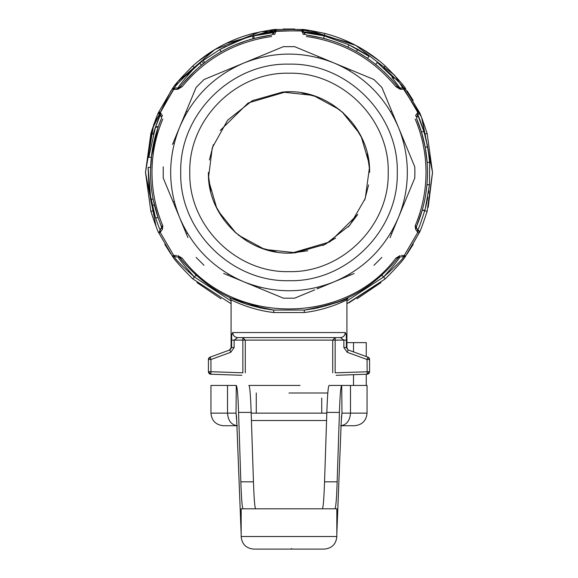 <?xml version="1.0" encoding="UTF-8"?>
<svg xmlns="http://www.w3.org/2000/svg" width="578" height="578" viewBox="0 0 578 578"><rect width="100%" height="100%" fill="white"/><g stroke="black" fill="none" stroke-linecap="round" stroke-linejoin="round"><path stroke-width="0.87" d="M336.837 508.813L241.163 508.813L241.163 536.514C241.907 544.158 246.105 548.356 253.749 549.1L324.251 549.1C331.895 548.356 336.093 544.158 336.837 536.514L336.837 508.813M266.364 549.1L253.749 549.1M334.872 508.813C335.861 507.672 336.62 498.677 337.147 481.828L339.438 412.417C339.972 395.569 340.731 386.581 341.721 385.439L341.974 413.133L341.28 420.509L336.837 533.292M322.271 508.813C323.189 508.322 323.947 499.327 324.547 481.828L326.845 412.417C327.444 394.919 328.203 385.931 329.12 385.439L341.721 385.439L329.12 385.439M300.076 385.439L248.88 385.439C249.797 385.923 250.556 394.919 251.155 412.417L253.453 481.828C254.053 499.327 254.811 508.322 255.729 508.813M243.128 508.813C242.218 508.322 241.459 499.327 240.853 481.828L253.453 481.828M236.503 416.348L236.72 421.001L236.026 413.133L236.279 385.439C237.269 386.581 238.028 395.576 238.562 412.417L240.853 481.828M287.996 549.1L289.506 549.1M296.709 549.1L292.352 549.1L291.355 548.594M263.004 549.1L268.662 549.1M268.857 549.1L275.403 549.1M275.988 549.1L288.747 549.1M298.84 549.1L309.685 549.1M301.34 549.1L302.85 549.1M309.338 549.1L311.658 549.1M350.485 385.439L350.485 413.133C349.9 420.777 346.59 424.975 340.565 425.726L354.466 425.726C362.11 424.975 366.308 420.777 367.052 413.133L367.052 385.439L341.959 385.439M336.837 533.79L336.858 532.822M336.858 533.321L341.28 420.509M341.54 416.398L341.974 413.133L367.052 413.133M236.041 385.439L210.948 385.439L210.948 413.133C211.692 420.777 215.89 424.975 223.534 425.726L237.435 425.726C231.41 424.975 228.1 420.777 227.515 413.133L227.515 385.439M236.46 416.398L236.026 413.133L210.948 413.133M236.72 421.001L241.142 533.321L236.72 420.509M346.916 342.631L366.264 342.631L366.264 356.532M366.264 374.248L366.264 385.439M353.519 342.631L353.519 351.894M353.519 374.696L353.519 385.439M251.184 413.133L326.816 413.133M293.256 549.1L292.352 549.1M354.466 425.726L341.092 425.726M236.908 425.726L223.534 425.726M276.53 252.015L261.242 248.063L276.176 251.965M247.023 241.185L234.408 231.677L247.023 241.185M223.903 219.886L215.883 206.281L223.903 219.886M210.688 191.361L208.492 175.719L210.688 191.361M209.402 159.954L213.361 144.659M220.232 130.44L248.143 102.978L285.698 91.916M301.55 92.834L316.758 96.779M331.05 103.7L343.592 113.165M354.097 124.956L362.117 138.561M367.326 153.553L369.508 169.123M368.598 184.888L364.639 200.183L368.598 184.888M348.259 227.01L357.768 214.402L329.857 241.864L292.302 252.926L307.799 250.765M335.688 238.085L322.856 245.534M295.502 252.731L265.656 249.537M263.843 248.966L238.461 235.174M236.077 233.18L218.433 211.31M216.656 207.892L208.925 181.369M208.564 177.121L212.285 147.795M212.357 147.556L227.551 120.303M227.703 120.13L252.167 100.76M252.384 100.651L282.404 92.119C327.625 87.076 370.888 126.922 369.573 172.417M208.427 172.417C207.112 217.92 250.375 257.766 295.611 252.723L325.4 244.306L349.827 225.261L365.267 198.413L369.436 167.721M369.075 163.473L361.344 136.95M359.567 133.532L341.923 111.662M339.539 109.668L314.157 95.876M312.344 95.305L282.548 92.104M189.794 172.417C188.428 225.434 235.99 272.989 289 271.624C342.01 272.989 389.572 225.434 388.206 172.417C389.572 119.408 342.01 71.845 289 73.218C235.99 71.845 188.428 119.408 189.794 172.417C188.428 225.434 235.99 272.989 289 271.624C342.01 272.989 389.572 225.434 388.206 172.417C389.572 119.408 342.01 71.845 289 73.218C235.99 71.845 188.428 119.408 189.794 172.417M397.267 172.417C398.762 230.275 346.851 282.187 289 280.691C231.149 282.187 179.238 230.275 180.733 172.417C179.238 114.567 231.149 62.655 289 64.151C346.851 62.655 398.762 114.567 397.267 172.417M414.773 178.024L414.896 172.417L414.773 178.024L398.336 217.711C404.311 203.203 407.309 188.11 407.338 172.417L407.338 172.417C407.309 156.732 404.311 141.639 398.336 127.131C385.461 97.306 364.111 75.956 334.286 63.089C304.093 51.095 273.907 51.095 243.714 63.089C213.889 75.956 192.539 97.306 179.664 127.131C167.678 157.324 167.678 187.518 179.664 217.711C192.539 247.536 213.889 268.886 243.714 281.753C273.907 293.747 304.093 293.747 334.286 281.753C364.111 268.886 385.461 247.536 398.336 217.711L390.251 237.218M390.034 237.746L398.329 217.718M354.112 273.539L334.279 281.761M243.728 281.761L224.199 273.676M172.93 195.494L172.858 195.118M190.35 237.789L190.603 238.165L190.35 237.789M222.891 270.576L223.252 270.822L222.891 270.576M265.461 288.4L265.916 288.487L265.461 288.4M311.665 288.574L312.084 288.487L311.665 288.574M354.365 271.075L354.748 270.822L354.365 271.075M387.159 238.526L387.397 238.165L387.159 238.526M187.879 237.536L171.587 198.196M223.672 273.452L283.393 298.19L294.607 298.19L314.779 289.838M171.363 197.669L163.227 178.024L163.227 166.818L163.227 178.024L187.893 237.572M263.539 289.968L243.714 281.753M314.244 290.055L294.599 298.19M283.393 298.19L263.575 289.983M334.286 281.753L354.148 273.524M149.16 190.487L148.084 167.382L150.605 167.382L150.518 172.417C150.555 191.145 154.203 209.128 161.464 226.388L162.808 225.774L162.404 229.314L160.222 232.37L158.907 233.035L160.164 229.668C159.282 228.707 156.992 222.378 153.286 210.681L150.865 211.367L145.483 172.417L150.865 133.475C155.244 120.21 157.924 112.985 158.907 111.807L172.193 89.034L174.238 87.979L178.01 87.979L175.148 87.979L173.703 89.453L172.193 89.034C173.862 85.71 180.719 78.023 192.741 65.964L194.432 67.836C184.729 78.752 179.252 85.465 178.01 87.979L179.989 87.011C203.716 57.612 234.285 40.287 271.689 35.02L254.147 38.394L253.749 35.894L273.893 32.527L271.689 35.02C233.88 40.359 203.095 57.966 179.332 87.856M150.865 211.367C155.265 224.69 157.946 231.908 158.907 233.035L172.193 255.808C173.87 259.139 180.726 266.826 192.741 278.878L231.084 303.739L192.741 278.878L194.432 277.007C182.605 266.465 175.871 259.746 174.238 256.863L172.193 255.808L176.579 255.404M177.887 255.584L182.222 258.265L179.989 257.831C181.42 260.216 186.795 265.988 196.123 275.142L197.264 276.168M247.911 304.671L273.539 310.039L304.462 310.039C342.631 305.162 373.814 287.757 398.011 257.831L395.778 258.265L400.113 255.584M401.421 255.404L405.807 255.808L403.762 256.863C402.136 259.739 395.41 266.451 383.568 277.007C392.953 266.494 398.423 259.782 399.99 256.863L402.852 256.863L404.297 255.389L417.778 232.37L415.596 229.314L415.192 225.774L416.536 226.388L416.413 227.978L415.192 225.774C422.366 208.716 425.972 190.928 426.008 172.417C425.972 153.914 422.366 136.126 415.192 119.068M204.027 265.316L196.108 257.398M373.973 265.316L381.892 257.398M414.773 166.818L414.896 172.417L414.773 166.818L381.892 87.444M417.511 115.347L417.778 112.472L415.596 115.528L416.413 116.864L417.836 115.174L416.536 118.454C423.797 135.714 427.445 153.697 427.482 172.417C427.445 191.145 423.797 209.128 416.536 226.388L422.287 210.002M415.596 229.314L416.413 227.978L416.536 226.388L416.413 227.978L417.742 229.625L416.413 227.978L417.511 229.495L417.778 232.37L419.093 233.035L405.807 255.808C404.138 259.132 397.281 266.819 385.259 278.878L383.568 277.007L346.916 300.979M348.093 349.921L346.374 347.523L343.874 347.523L347.234 352.291L348.093 349.921L367.919 357.139L348.093 349.921L346.916 347.725L346.916 299.816C347.429 299.498 328.47 309.859 304.086 312.539L273.914 312.539L273.539 310.039C235.369 305.162 204.186 287.757 179.989 257.831L178.66 256.95L182.222 258.265C232.811 325.819 345.189 325.819 395.778 258.265L399.34 256.95L398.011 257.831L399.99 256.863L402.852 256.863M175.148 256.863L178.01 256.863L174.238 256.863L175.148 256.863L173.703 255.389L160.222 232.37L160.164 229.668L161.659 227.364L160.489 229.495M162.404 229.314L161.587 227.978L162.808 225.774C155.634 208.716 152.028 190.928 151.992 172.417C152.028 153.914 155.634 136.126 162.808 119.068M398.336 127.131L381.899 87.451L373.973 79.526L294.607 46.652L283.393 46.652L204.027 79.526L196.101 87.451L179.671 127.124M196.108 87.444L187.966 107.089M187.713 107.718L179.664 127.131M271.602 36.522C235.347 41.667 205.551 58.349 182.222 86.57L177.887 89.258L173.703 89.453L160.222 112.472L162.404 115.528L161.587 116.864L160.489 115.347L160.222 112.472L158.907 111.807L160.489 115.347M223.939 50.17L221.078 51.738L219.842 49.542C239.241 40.323 250.137 35.879 252.521 36.219L253.749 35.894C265.88 33.018 272.592 31.711 273.893 31.978L276.183 29.471L301.817 29.471L304.107 32.527L301.767 30.555L301.817 29.471C303.414 29.218 311.101 30.54 324.879 33.459C347.631 39.42 367.752 50.257 385.259 65.964L383.568 67.836C395.395 78.377 402.129 85.096 403.762 87.979L405.807 89.034L400.113 89.258L395.778 86.57L398.011 87.011C374.284 57.612 343.715 40.287 306.311 35.02L323.622 38.336L324.251 35.894L348.989 44.817L347.913 47.093L353.368 49.802M304.107 32.621L304.873 34.333L303.305 34.369L301.752 30.952L276.241 30.75L274.695 34.369L273.127 34.333L273.893 32.57L276.241 30.75L276.183 29.471L274.557 30.273L273.893 31.978M419.332 231.966L419.093 233.035C420.076 231.857 422.756 224.632 427.135 211.367L424.714 210.681C421.001 222.4 418.703 228.729 417.836 229.668L419.332 231.966L418.927 230.608M418.92 230.586L417.511 229.495M304.086 312.539L304.462 310.039C330.341 304.938 344.921 300.798 348.187 297.619C348.78 298.754 336.952 302.504 312.72 308.862L318.305 307.771M153.343 200.277L158.141 217.74L161.659 227.364M158.141 127.109L151.393 156.876M154.174 204.034L154.774 206.505M153.141 199.251L153.221 199.656M158.004 217.335L155.793 210.276M155.706 126.712L160.164 115.174L161.659 117.478L161.464 118.454C154.203 135.714 150.555 153.697 150.518 172.417C150.555 153.697 154.203 135.714 161.464 118.454L158.278 126.712L155.612 126.712L155.475 127.109M176.579 89.438L179.989 87.011L181.225 85.457M177.887 89.258L178.985 87.524L182.222 86.57M400.113 89.258L399.015 87.524M401.421 89.438L398.011 87.011L390.844 78.579M404.94 88.268L419.093 111.807L417.778 112.472L404.297 89.453L402.852 87.979L399.99 87.979L392.014 77.329M387.65 107.053L387.397 106.677M355.109 74.266L354.748 74.02M312.539 56.442L312.084 56.355M266.335 56.268L265.916 56.355M223.635 73.767L223.252 74.02M190.841 106.316L190.603 106.677M173.024 148.886L172.938 149.319L173.024 148.886M148.871 156.732L148.958 155.981M155.417 127.283L158.141 127.095M155.215 127.89L154.861 128.959M154.145 131.242L154.384 130.469M154.384 130.455L154.564 129.877M154.767 129.262L155.251 127.767M154.254 130.874L154.023 131.647M153.669 132.824L153.777 132.449M154.297 130.744L154.55 129.942M155.179 127.984L155.41 127.304M151.342 157.31L148.806 157.31L155.482 127.095M158.141 217.74L155.482 217.74L150.403 198.341M154.442 205.154L151.848 205.154L155.482 217.74L149.102 190.061M153.127 199.2L150.562 199.2L151.848 205.154M151.118 201.939L152.057 206.021M151.855 205.154L150.562 199.2M148.084 167.382L150.937 201.057M149.189 190.697L151.06 201.671M149.232 191.036L148.943 188.717M149.045 189.591L149.146 190.364M153.762 142.614L152.65 148.192L153.762 142.614M152.419 149.565L152.028 152.036L152.419 149.565M151.906 152.859L151.826 153.43L151.906 152.859M151.776 153.806L150.54 169.845L151.855 153.206M160.251 115.21L158.834 113.765L158.907 111.807M373.973 79.526L354.328 71.39M353.707 71.13L294.599 46.652M175.148 87.979L174.238 87.979C175.864 85.103 182.59 78.391 194.432 67.836M187.149 74.909L199.952 63.096L201.339 65.213M202.307 64.425L203.521 63.464L201.968 61.485M200.06 66.275L201.953 64.714M221.547 51.471L223.744 50.272M225.962 49.116L234.018 45.315M253.085 38.675L249.472 39.694M247.362 40.344L233.339 45.619M196.123 69.7L182.395 84.027M392.072 79.93L383.937 71.6M377.716 66.087L375.628 64.375L377.203 62.41L393.943 78.247M361.611 54.498L360.925 54.079M354.596 50.459L351.641 48.913M363.085 52.446L368.974 56.29L348.989 44.817L357.681 49.275L368.974 56.29L357.674 49.267L356.453 51.478L357.023 51.796M357.955 52.323L367.543 58.364L368.974 56.29L352.725 46.637M367.001 57.995L358.338 52.54M390.757 78.485L390.36 78.059M399.99 87.979L402.852 87.979M427.135 133.475C422.735 120.152 420.054 112.934 419.093 111.807L419.332 112.876L417.836 115.174C418.718 116.135 421.008 122.464 424.714 134.161L427.135 133.475L432.517 172.417L427.135 211.367L432.517 172.417L428.226 207.278L432.517 172.627M160.164 115.174C159.297 116.113 156.999 122.435 153.286 134.161L150.865 133.475M199.952 63.096L197.719 64.953M201.816 61.6L201.411 61.918M200.703 62.489L199.771 63.24M197.893 64.801L198.399 64.382M199.244 63.674L200.27 62.836M219.842 49.542L203.167 60.553L204.706 62.547M252.521 36.219L253.171 38.654M225.55 46.5L224.047 47.273M223.982 47.302L221.851 48.436M221.62 48.559L219.113 49.954M228.57 47.815L222.176 51.124L228.57 47.815M392.606 76.78L393.719 78.001M359.213 50.142L349.582 45.098M368.974 56.29L363.316 52.591M304.107 32.527L304.31 33.502L304.107 32.527L324.251 35.894C312.149 33.018 305.43 31.718 304.107 31.978M304.31 33.517L306.311 35.02L304.31 33.517M352.183 49.188L349.43 47.815L352.183 49.188M327.466 39.383L323.622 38.336L327.466 39.383M154.319 140.179L154.521 139.356M151.862 153.141L152.83 147.188M253.749 35.894L253.121 33.459C266.928 30.54 274.615 29.211 276.183 29.471M192.741 65.964C210.248 50.257 230.369 39.42 253.121 33.459M324.879 33.459L324.251 35.894M421.138 116.409L394.658 75.285L355.882 45.431L309.324 30.345L260.425 31.776L214.843 49.542L177.872 81.599L153.813 124.212L145.483 172.417L156.067 226.518L145.483 172.547M164.824 244.386L170.864 253.923L164.824 244.386M197.04 282.606L221.006 298.812L197.04 282.606M346.916 303.739L385.259 278.878L348.881 302.85M356.994 298.812L380.96 282.606L356.994 298.812M413.176 244.386L407.136 253.923L419.108 232.999M403.762 87.979L404.882 88.239M385.259 65.964C397.274 78.016 404.13 85.703 405.807 89.034M405.807 255.808L404.94 256.574M404.882 256.603L403.762 256.863M421.658 117.652L432.517 172.417M145.483 172.215L152.007 129.638L170.864 90.919M198.247 61.239L216.093 48.798M226.193 43.372L276.132 29.478M283.162 29.016L294.845 29.016M301.868 29.478L351.807 43.372M361.915 48.798L379.753 61.239M407.136 90.919L413.176 100.456M421.933 118.324L432.517 172.287M178.01 256.863L179.021 257.08L178.01 256.863C179.563 259.768 185.039 266.487 194.432 277.007L196.123 275.142M225.651 295.568L233.469 299.288M259.695 307.771L265.28 308.862L230.781 298.075L246.416 304.194M380.736 276.168L381.877 275.142L383.568 277.007M344.531 299.288L352.349 295.568M424.714 210.681L424.115 210.515M422.424 209.511L423.313 206.144M417.836 115.174L423.97 131.748M421.788 133.099L416.536 118.454M273.914 312.539C249.609 309.873 230.564 299.498 231.084 299.816L231.084 347.725L229.43 350.095L229.907 349.921L230.766 352.291L234.126 347.523L231.626 347.523L229.907 349.921L210.081 357.139L208.427 359.502L210.948 359.502L210.081 357.139L208.427 359.502L208.427 371.705L208.427 359.502A2.514 2.514 0 0 1 210.081 357.139M234.979 301.665L237.226 302.662M238.88 303.363L241.618 304.476M426.918 184.931L429.468 184.685L426.94 184.685M422.142 210.515L424.852 210.175L422.236 210.19L423.652 204.764M425.921 193.175L426.911 185.011M336.374 304.476L339.163 303.349M340.767 302.662L342.985 301.68M344.12 301.16L344.929 300.784M427.099 200.884L427.286 199.981M426.578 203.326L426.412 204.034M424.96 209.8L425.112 209.236M425.531 207.639L425.95 205.992M426.658 202.965L426.008 205.746M428.789 190.877L428.674 191.737M427.012 160.98L427.12 162.346L429.642 162.346L429.468 184.685L425.357 208.326M425.444 207.986L425.726 206.888M425.545 207.596L425.105 209.258M428.674 191.723L428.479 193.124M427.597 198.348L427.814 197.185M427.539 198.651L427.229 200.255M425.878 206.288L426.145 205.19M426.571 203.333L426.896 201.859M427.113 162.266L425.141 147.036L421.384 131.77M421.839 133.272L422.251 134.71M422.547 135.765L423.161 138.091M425.437 148.676L425.574 149.485M426.94 160.12L426.998 160.778M427.099 162.071L426.86 159.297M426.629 157.072L426.578 156.595M426.405 155.179L426.347 154.738M423.103 137.867L422.706 136.35M422.605 135.967L421.507 132.167M422.236 134.66L422.07 134.082M421.853 133.337L421.665 132.702M426 152.202L426.42 155.287M427.012 160.995L427.077 161.826M346.316 337.285L346.258 336.295M231.684 337.285L231.626 340.117C231.496 336.042 231.872 333.528 232.753 332.56L232.024 333.802M424.888 134.79L425.603 137.485M421.376 131.748L424.006 131.748L424.201 132.398M424.505 133.424L424.765 134.334M425.141 147.036L427.698 147.036L424.035 131.827M429.201 157.411L427.077 143.85M428.023 148.893L429.136 156.819M428.219 150.056L429.62 162.064M428.052 149.03L425.444 136.863M424.844 134.623L424.953 135.014M425.639 137.615L425.827 138.359M424.548 133.583L424.057 131.914M428.305 150.583L428.002 148.763M429.338 158.755L429.468 160.149M426.376 140.635L425.899 138.648M230.766 352.291L210.948 359.502L210.948 371.705L242.847 372.817L242.847 340.117L245.274 340.117L242.847 337.595L237.645 337.595L340.355 337.595C343.325 337.292 344.95 335.616 345.247 332.56C346.128 333.52 346.504 336.042 346.374 340.117L346.374 347.523L346.916 347.725L346.916 299.816L348.353 297.54M429.353 158.863L427.698 147.05L425.011 135.23M425.119 135.62L425.372 136.596M425.776 138.156L426.188 139.847M426.217 139.97L426.564 141.466M428.457 151.595L429.136 156.79M429.216 157.541L429.266 158.047M229.647 297.54L231.084 299.816L231.084 347.725L231.626 347.523L231.626 340.117L234.126 340.117L237.645 337.595L242.847 337.595L242.847 340.117L234.126 340.117L234.126 347.523M423.306 138.662L423.587 139.782M423.609 139.883L423.696 140.259M423.71 140.309L423.175 138.135M422.778 136.632L422.634 136.083M426.781 158.488L426.55 156.327M425.531 149.247L425.141 147.05M367.919 357.139L367.052 359.502L369.573 359.502L367.919 357.139L369.573 359.502A2.514 2.514 0 0 0 367.919 357.139M346.374 340.117L335.153 340.117L335.153 372.817L369.573 371.705L367.146 374.219L336.15 375.303L367.146 374.219L367.052 359.502L347.234 352.291M241.85 375.303L210.854 374.219L208.427 371.705L210.948 371.705L210.854 374.219L208.427 371.705A2.514 2.514 0 0 0 210.854 374.219A2.514 2.514 0 0 1 208.427 371.705M368.865 373.453L369.573 371.705L367.146 374.219A2.514 2.514 0 0 0 369.573 371.705L369.573 359.502M345.247 332.56L232.753 332.56C233.05 335.616 234.675 337.292 237.645 337.595M343.874 347.523L343.874 340.117L340.355 337.595L335.153 337.595L332.726 340.117L335.153 340.117L335.153 337.595M289 392.989L327.82 392.989M304.115 32.715L301.752 30.952M241.163 536.514L336.837 536.514M324.547 481.828L337.147 481.828M241.163 533.292L241.142 532.822M326.845 412.417L339.438 412.417M326.577 420.509L251.423 420.509M238.562 412.417L251.155 412.417M391.161 233.368L391.848 233.36M405.503 200.393L391.161 235.022M351.605 274.579L316.975 288.928M261.025 288.928L226.395 274.579M186.839 235.022L172.497 200.393M173.183 202.062L173.667 201.563M186.839 233.368L186.152 233.36M228.05 274.579L228.064 275.273M259.862 287.757L259.363 288.234M318.138 287.757L318.637 288.234M349.95 274.579L349.936 275.273M173.183 142.78L173.667 143.279M172.497 144.449L186.839 109.82M226.395 70.256L261.025 55.914M316.975 55.914L351.605 70.256M391.161 109.82L405.503 144.449M395.778 86.57C372.449 58.349 342.653 41.667 306.398 36.522M186.152 111.482L186.839 111.475M391.848 111.482L391.161 111.475M318.637 56.608L318.138 57.085M349.936 69.57L349.95 70.263M231.084 300.979L194.432 277.007M332.726 372.817L332.726 340.117L245.274 340.117L245.274 372.817M341.497 416.348L341.28 421.001M241.163 533.79L241.142 533.321M231.084 299.816L231.084 347.725M346.916 299.816L346.916 347.725M256.271 413.133L256.271 392.989M321.729 413.133L321.729 398.025"/></g></svg>
